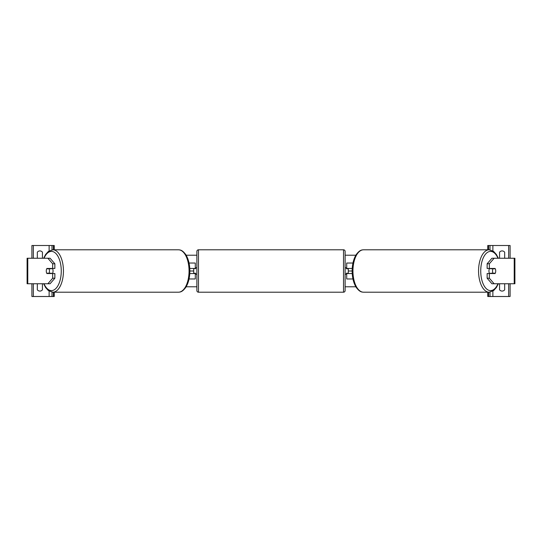 <?xml version="1.0" encoding="UTF-8"?>
<svg xmlns="http://www.w3.org/2000/svg" width="542" height="542" viewBox="0 0 542 542"><rect width="100%" height="100%" fill="white"/><g stroke="black" fill="none" stroke-linecap="round" stroke-linejoin="round"><path stroke-width="0.81" d="M189.05 278.967L195.289 278.967L195.289 273.547L189.775 273.547M193.697 268.453L195.608 268.771L195.608 267.809L196.882 267.809M193.697 268.771L193.697 273.547M195.289 268.771L195.289 263.033L189.05 263.033M189.775 268.453L195.289 268.453M54.864 263.771L52.655 263.771L47.872 258.249L50.081 258.249L54.864 263.771L54.864 268.453L46.917 268.453A3.191 1.592 -90 0 0 46.28 271A3.191 1.592 -90 0 0 46.917 273.547L52.655 273.547L52.655 278.229L54.864 278.229L54.864 273.547L52.655 273.547M54.864 278.229L50.081 283.751L27.1 283.751L27.1 258.249L47.872 258.249M52.655 268.453L52.655 263.771M47.872 283.751L52.655 278.229M42.154 258.249A3.191 3.191 0 0 0 42.432 257.931L42.432 252.193A3.191 3.191 0 0 0 37.33 252.193L37.33 257.931A3.191 3.191 0 0 0 37.601 258.249M37.601 283.751A3.191 3.191 0 0 0 37.33 284.069L37.33 289.807A3.191 3.191 0 0 0 42.432 289.807L42.432 284.069A3.191 3.191 0 0 0 42.154 283.751M54.227 292.199L54.227 296.501L31.91 296.501L31.91 283.751M54.227 249.801L54.227 245.499L31.91 245.499L31.91 258.249M51.991 296.501L51.991 292.145M51.991 249.855L51.991 245.499M198.474 249.801A1.592 1.592 0 0 0 196.882 251.393L196.882 290.607A1.592 1.592 0 0 0 198.474 292.199L343.526 292.199A1.592 1.592 0 0 0 345.118 290.607L345.118 251.393A1.592 1.592 0 0 0 343.526 249.801L198.474 249.801L198.474 292.199M193.697 273.229L195.608 273.229L195.608 274.191L196.882 274.191M345.118 267.809L346.392 267.809L346.392 268.771L348.303 268.771L348.303 273.229L346.392 273.229L346.392 274.191L345.118 274.191M52.418 268.453A3.191 1.592 90 0 1 53.055 271A3.191 1.592 90 0 1 52.418 273.547M49.01 273.229L46.734 273.229A3.191 1.592 90 0 1 46.28 271A3.191 1.592 90 0 1 46.734 268.771L49.01 268.771A3.191 1.592 90 0 1 49.471 271A3.191 1.592 90 0 1 49.01 273.229L51.497 273.229A3.191 1.592 90 0 1 51.314 273.547M51.314 268.453A3.191 1.592 90 0 1 51.497 268.771L49.01 268.771M487.136 263.771L487.136 268.453L495.083 268.453A3.191 1.592 -90 0 1 495.72 271A3.191 1.592 -90 0 1 495.083 273.547L489.345 273.547L489.345 278.229L487.136 278.229L491.919 283.751L514.9 283.751L514.9 258.249L491.919 258.249L487.136 263.771L489.345 263.771L494.128 258.249M487.136 278.229L487.136 273.547L489.345 273.547M489.345 268.453L489.345 263.771M494.128 283.751L489.345 278.229M489.582 268.453A3.191 1.592 90 0 0 488.945 271A3.191 1.592 90 0 0 489.582 273.547M495.72 271A3.191 1.592 90 0 0 495.266 268.771L492.99 268.771A3.191 1.592 90 0 0 492.529 271A3.191 1.592 90 0 0 492.99 273.229L495.266 273.229A3.191 1.592 90 0 0 495.72 271M492.99 268.771L490.503 268.771A3.191 1.592 90 0 1 490.686 268.453M492.99 273.229L490.503 273.229A3.191 1.592 90 0 0 490.686 273.547M499.846 258.249A3.191 3.191 0 0 1 499.568 257.931L499.568 252.193A3.191 3.191 0 0 1 504.67 252.193L504.67 257.931A3.191 3.191 0 0 1 504.399 258.249M504.399 283.751A3.191 3.191 0 0 1 504.67 284.069L504.67 289.807A3.191 3.191 0 0 1 499.568 289.807L499.568 284.069A3.191 3.191 0 0 1 499.846 283.751M487.773 292.199L487.773 296.501L510.09 296.501L510.09 283.751M487.773 249.801L487.773 245.499L510.09 245.499L510.09 258.249M490.009 296.501L490.009 292.145M490.009 249.855L490.009 245.499M352.95 278.967L346.711 278.967L346.711 273.547L352.225 273.547M346.711 268.771L346.711 263.033L352.95 263.033M352.225 268.453L346.711 268.453M498.328 258.249L496.438 254.537L493.586 251.393L489.155 249.801A21.199 10.603 90 0 0 478.559 271A21.199 10.603 90 0 0 489.155 292.199L363.54 292.199A21.199 10.603 -90 0 1 352.944 271A21.199 10.603 -90 0 1 363.54 249.801C361.907 249.937 359.861 249.76 356.263 254.537C353.574 258.859 352.198 264.34 352.144 271L348.303 271M193.697 271L189.856 271C189.802 277.66 188.426 283.141 185.737 287.463C182.139 292.24 180.093 292.063 178.46 292.199A21.199 10.603 -90 0 0 189.056 271A21.199 10.603 -90 0 0 178.46 249.801L52.845 249.801A21.199 10.603 90 0 1 63.441 271A21.199 10.603 90 0 1 52.845 292.199L178.46 292.199M355.837 286.779L345.118 286.779M196.882 286.779L186.163 286.779M355.837 255.221L345.118 255.221M196.882 255.221L186.163 255.221M27.784 283.751L27.784 258.249M49.126 296.501L49.126 291.095M49.126 250.905L49.126 245.499M33.347 296.501L33.347 283.751M33.347 258.249L33.347 245.499M53.428 296.501L53.428 292.199M53.428 249.801L53.428 245.499M343.526 292.199L343.526 249.801M44.017 283.751A19.607 9.803 -90 0 0 54.864 289.387A19.607 9.803 -90 0 0 61.266 271A19.607 9.803 -90 0 0 54.864 252.613A19.607 9.803 -90 0 0 44.017 258.249M514.216 283.751L514.216 258.249M497.983 283.751A19.607 9.803 -90 0 1 487.136 289.387A19.607 9.803 -90 0 1 480.734 271A19.607 9.803 -90 0 1 487.136 252.613A19.607 9.803 -90 0 1 497.983 258.249M508.653 296.501L508.653 283.751M508.653 258.249L508.653 245.499M492.874 296.501L492.874 291.095M492.874 250.905L492.874 245.499M488.572 296.501L488.572 292.199M488.572 249.801L488.572 245.499M43.672 283.751L45.562 287.463L48.414 290.607L52.845 292.199M189.856 271C189.802 264.34 188.426 258.859 185.737 254.537C182.139 249.76 180.093 249.937 178.46 249.801M43.672 258.249L45.562 254.537L48.414 251.393L52.845 249.801M489.155 249.801L363.54 249.801M352.144 271C352.198 277.66 353.574 283.141 356.263 287.463C359.861 292.24 361.907 292.063 363.54 292.199M498.328 283.751L496.438 287.463L493.586 290.607L489.155 292.199"/></g></svg>
